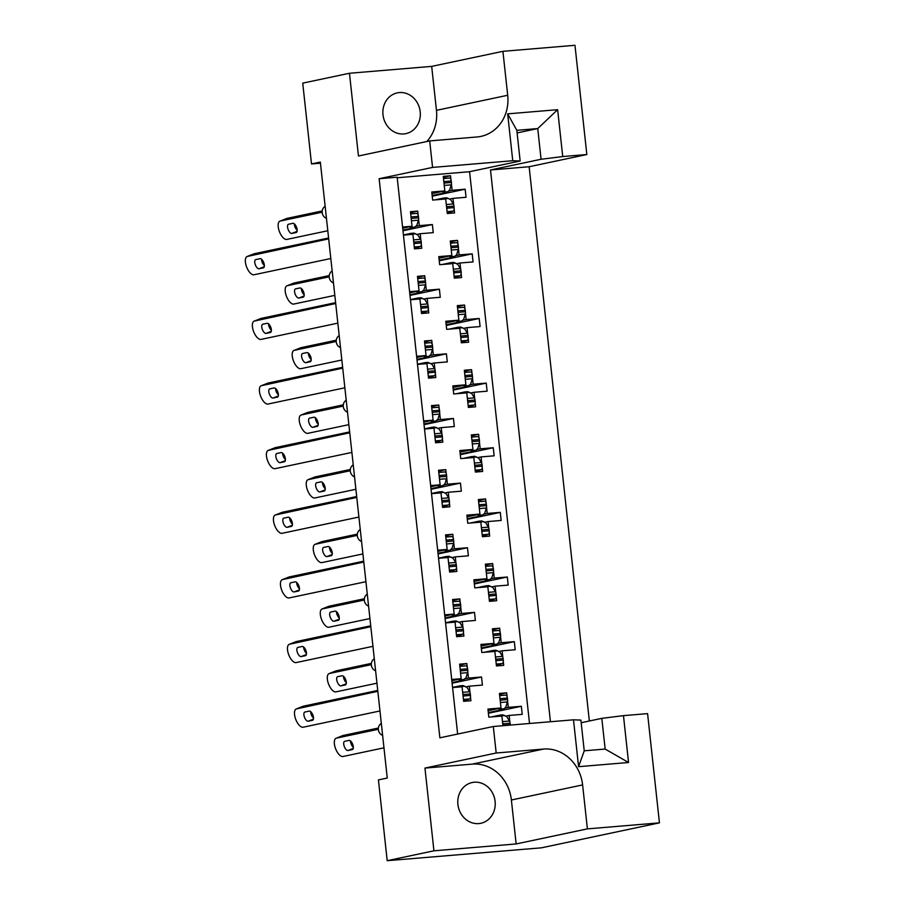 <?xml version="1.0" encoding="UTF-8"?>
<svg xmlns="http://www.w3.org/2000/svg" width="906" height="906" viewBox="0 0 906 906"><rect width="100%" height="100%" fill="white"/><g stroke="black" fill="none" stroke-linecap="round" stroke-linejoin="round"><path stroke-width="1.36" d="M457.915 804.46A20.827 18.63 78.1 0 0 480.826 823.282A20.827 18.63 78.1 0 0 495.106 801.357A20.827 18.63 78.1 0 0 472.207 782.524A20.827 18.63 78.1 0 0 457.915 804.46M420.191 111.698A20.827 18.63 -101.9 0 1 405.899 133.635A20.827 18.63 -101.9 0 1 383 114.802A20.827 18.63 -101.9 0 1 397.281 92.876A20.827 18.63 -101.9 0 1 420.191 111.698M589.342 720.995L529.138 166.738L586.839 154.53L574.97 45.3L502.921 51.325L431.686 66.387L349.467 73.261L302.729 83.137L311.505 163.941L320.464 163.193M659.443 822.863L647.575 713.622L623.464 715.638L628.549 762.501L578.583 766.68L573.487 719.817L493.306 726.51L496.182 753.011L424.948 768.084L433.929 850.813L516.148 843.95L587.394 828.877L659.443 822.863L541.471 847.812L387.202 860.7L378.425 779.907L387.258 778.039L320.339 162.072L311.505 163.941M550.44 721.742L490.497 169.966L529.138 166.738M573.487 719.817L580.893 720.111L584.234 750.814L605.151 749.058L601.811 718.356L581.176 722.728M601.811 718.356L623.464 715.638M529.523 723.486L469.58 171.71L520.157 161.019L512.751 160.724L507.666 113.862L557.632 109.683L562.728 156.545L586.839 154.53M562.728 156.545L541.075 159.263L490.497 169.966M349.467 73.261L358.448 155.991L429.693 140.917L432.57 167.417L379.138 178.72L397.156 177.214L457.643 734.053M379.138 178.72L439.874 737.812L493.306 726.51M451.845 680.678L461.188 678.696L459.602 664.155L466.862 663.543L459.704 665.061M470.486 696.85L470.905 700.712L463.646 701.323L462.06 686.782L452.592 687.563M470.021 692.569L469.319 686.17L466.012 686.873M464.891 678.843L468.447 678.096L467.756 671.697M467.281 667.416L466.862 663.543M444.823 616.035L454.166 614.064L452.581 599.523L459.84 598.911L452.683 600.429M463.464 632.218L463.883 636.08L456.624 636.68L455.039 622.139L445.571 622.932M463 627.926L462.298 621.539L458.991 622.241M457.87 614.211L461.426 613.453L460.735 607.065M460.259 602.773L459.84 598.911M456.443 567.575L456.862 571.448L449.603 572.048L448.017 557.507L438.549 558.3M455.978 563.294L455.276 556.896L451.969 557.598M450.848 549.58L454.404 548.821L453.713 542.422M453.238 538.141L452.819 534.28L445.559 534.88L447.145 549.432L437.677 550.214M445.661 535.797L452.819 534.28M437.802 551.403L447.145 549.432M449.421 502.943L449.84 506.805L442.581 507.417L440.995 492.875L431.528 493.668M448.957 498.662L448.255 492.264L444.948 492.966M443.827 484.937L447.383 484.189L446.692 477.79M446.216 473.51L445.797 469.648L438.538 470.248L440.123 484.789L430.656 485.582M438.64 471.154L445.797 469.648M430.78 486.771L440.123 484.789M442.4 438.311L442.819 442.173L435.56 442.785L433.974 428.232L424.506 429.025M441.935 434.019L441.233 427.632L437.926 428.334M436.805 420.305L440.361 419.546L439.67 413.159M439.195 408.878L438.776 405.005L431.516 405.616L433.102 420.158L423.634 420.95M431.618 406.522L438.776 405.005M423.759 422.128L433.102 420.158M435.378 373.668L435.797 377.542L428.527 378.142L426.953 363.6L417.485 364.393M434.914 369.388L434.212 363L430.905 363.702M429.784 355.673L433.34 354.914L432.649 348.527M432.173 344.235L431.754 340.373L424.495 340.984L426.069 355.526L416.613 356.318M424.597 341.89L431.754 340.373M416.737 357.496L426.069 355.526M428.357 309.037L428.776 312.898L421.505 313.51L419.931 298.969L410.463 299.761M427.892 304.756L427.19 298.357L423.883 299.059M422.762 291.03L426.318 290.282L425.616 283.884M425.152 279.603L424.733 275.741L417.473 276.341L419.048 290.894L409.591 291.675M417.575 277.259L424.733 275.741M409.716 292.865L419.048 290.894M421.335 244.405L421.754 248.267L414.484 248.878L412.91 234.337L403.442 235.118M420.871 240.124L420.169 233.725L416.862 234.428M415.741 226.398L419.297 225.651L418.595 219.252M418.13 214.971L417.711 211.109L410.452 211.71L412.026 226.251L402.57 227.044M410.554 212.616L417.711 211.109M402.694 228.233L412.026 226.251M326.443 218.301A6.512 5.821 -101.9 0 1 322.208 212.627A6.512 5.821 -101.9 0 1 325.152 206.353M382.626 735.378A6.512 5.821 -101.9 0 1 378.38 729.704A6.512 5.821 -101.9 0 1 381.324 723.43M375.605 670.746A6.512 5.821 -101.9 0 1 371.358 665.072A6.512 5.821 -101.9 0 1 374.303 658.798M368.583 606.114A6.512 5.821 -101.9 0 1 364.337 600.44A6.512 5.821 -101.9 0 1 367.281 594.166M361.562 541.471A6.512 5.821 -101.9 0 1 357.315 535.797A6.512 5.821 -101.9 0 1 360.26 529.523M354.54 476.839A6.512 5.821 -101.9 0 1 350.294 471.165A6.512 5.821 -101.9 0 1 353.238 464.891M347.519 412.207A6.512 5.821 -101.9 0 1 343.272 406.534A6.512 5.821 -101.9 0 1 346.217 400.259M340.497 347.576A6.512 5.821 -101.9 0 1 336.251 341.902A6.512 5.821 -101.9 0 1 339.195 335.616M333.476 282.932A6.512 5.821 -101.9 0 1 329.229 277.259A6.512 5.821 -101.9 0 1 332.174 270.985M488.119 710.712L501.007 707.982L499.433 693.441L506.692 692.83L499.523 694.347M502.932 725.706L501.89 716.057L488.81 717.156L487.938 709.07L501.007 707.982M509.84 721.844L509.149 715.457L505.831 716.159M504.71 708.13L508.277 707.371L507.575 700.984M507.111 696.691L506.692 692.83M481.097 646.069L493.985 643.351L492.411 628.798L499.67 628.198L492.502 629.715M503.283 661.493L503.713 665.366L496.443 665.967L494.869 651.425L481.788 652.513L480.916 644.438L493.985 643.351M502.819 657.212L502.128 650.814L498.81 651.516M497.688 643.498L501.256 642.739L500.554 636.34M500.089 632.06L499.67 628.198M496.262 596.861L496.692 600.723L489.421 601.335L487.847 586.794L474.767 587.881L473.895 579.806L486.964 578.707L485.39 564.166L492.649 563.566L493.068 567.428M495.797 592.581L495.106 586.182L491.788 586.884M490.667 578.855L494.234 578.107L493.532 571.709M485.48 565.072L492.649 563.566M474.065 581.437L486.964 578.707M489.24 532.23L489.67 536.092L482.4 536.703L480.826 522.15L467.745 523.249L466.873 515.174L479.942 514.076L478.368 499.534L485.627 498.923L486.046 502.796M488.776 527.938L488.085 521.55L484.767 522.252M483.645 514.223L487.213 513.464L486.511 507.077M478.459 500.44L485.627 498.923M467.043 516.805L479.942 514.076M482.219 467.587L482.649 471.46L475.378 472.06L473.804 457.519L460.724 458.617L459.852 450.531L472.921 449.444L471.346 434.903L478.606 434.291L479.025 438.153M481.754 463.306L481.063 456.918L477.745 457.621M476.624 449.591L480.191 448.832L479.489 442.445M471.437 435.809L478.606 434.291M460.022 452.173L472.921 449.444M475.197 402.955L475.627 406.817L468.357 407.428L466.783 392.887L453.702 393.974L452.83 385.899L465.899 384.812L464.325 370.26L471.584 369.659L472.003 373.521M474.733 398.674L474.042 392.275L470.724 392.978M469.602 384.948L473.17 384.201L472.468 377.802M464.416 371.177L471.584 369.659M453 387.53L465.899 384.812M468.175 338.323L468.606 342.185L461.335 342.796L459.761 328.255L446.681 329.342L445.809 321.268L458.878 320.169L457.304 305.628L464.563 305.028L464.982 308.889M467.711 334.042L467.02 327.644L463.702 328.346M462.581 320.316L466.148 319.569L465.446 313.17M457.394 306.534L464.563 305.028M445.979 322.898L458.878 320.169M461.154 273.691L461.584 277.553L454.314 278.165L452.74 263.612L439.659 264.711L438.787 256.625L451.856 255.537L450.282 240.996L457.541 240.384L457.96 244.258M460.69 269.399L459.999 263.012L456.681 263.714M455.559 255.685L459.127 254.926L458.425 248.538M450.373 241.902L457.541 240.384M438.957 258.267L451.856 255.537M454.133 209.048L454.563 212.921L447.292 213.522L445.718 198.98L432.638 200.079L431.766 191.993L444.835 190.906L443.26 176.364L450.52 175.753L450.939 179.614M453.668 204.767L452.977 198.38L449.659 199.071M448.538 191.053L452.105 190.294L451.403 183.907M443.351 177.27L450.52 175.753M431.935 193.635L444.835 190.906M469.58 171.71L397.213 177.757M509.149 715.457L522.218 714.358L521.346 706.284L508.277 707.371M461.188 678.696L451.72 679.489M469.319 686.17L482.4 685.083L481.516 676.997L468.447 678.096M502.128 650.814L515.197 649.727L514.325 641.652L501.256 642.739M495.106 586.182L508.175 585.095L507.303 577.009L494.234 578.107M488.085 521.55L501.154 520.452L500.282 512.377L487.213 513.464M481.063 456.918L494.132 455.82L493.26 447.745L480.191 448.832M474.042 392.275L487.111 391.188L486.239 383.102L473.17 384.201M467.02 327.644L480.089 326.556L479.217 318.47L466.148 319.569M459.999 263.012L473.068 261.913L472.196 253.839L459.127 254.926M452.977 198.38L466.046 197.281L465.174 189.207L452.105 190.294M454.166 614.064L444.699 614.857M462.298 621.539L475.378 620.44L474.495 612.365L461.426 613.453M455.276 556.896L468.357 555.808L467.473 547.734L454.404 548.821M448.255 492.264L461.335 491.177L460.452 483.091L447.383 484.189M441.233 427.632L454.314 426.533L453.43 418.459L440.361 419.546M434.212 363L447.292 361.902L446.409 353.827L433.34 354.914M427.19 298.357L440.271 297.27L439.387 289.184L426.318 290.282M420.169 233.725L433.249 232.638L432.366 224.552L419.297 225.651M433.929 850.813L387.202 860.7M432.57 167.417L512.751 160.724M488.391 713.249L521.346 706.284M452.117 683.215L481.516 676.997M481.369 648.617L514.325 641.652M474.348 583.985L507.303 577.009M467.326 519.353L500.282 512.377M460.305 454.71L493.26 447.745M453.283 390.078L486.239 383.102M446.262 325.447L479.217 318.47M439.24 260.803L472.196 253.839M432.219 196.172L465.174 189.207M445.095 618.583L474.495 612.365M438.074 553.951L467.473 547.734M431.052 489.308L460.452 483.091M424.031 424.676L453.43 418.459M417.009 360.044L446.409 353.827M409.988 295.413L439.387 289.184M402.966 230.77L432.366 224.552M587.394 828.877L582.615 784.924A39.06 34.926 78.1 0 0 543.543 749.058L496.182 753.011M429.693 140.917L477.043 136.965A39.06 34.926 78.1 0 0 480.916 136.398A39.06 34.926 78.1 0 0 507.7 95.266L502.921 51.325M516.148 843.95L511.38 799.998A39.06 34.926 78.1 0 0 472.298 764.12L424.948 768.084M426.839 141.529A39.06 34.926 78.1 0 0 436.454 110.339L431.686 66.387M517.111 132.933L537.745 128.561L516.828 130.317L520.157 161.019M541.075 159.263L537.745 128.561L557.632 109.683M507.666 113.862L516.828 130.317M584.234 750.814L578.583 766.68M605.151 749.058L628.549 762.501M342.604 735.706A9.762 4.315 68.5 0 1 342.887 735.559A9.762 4.315 68.5 0 1 343.204 735.468L378.391 728.028M343.204 735.468L336.409 738.141A9.762 4.315 -111.5 0 0 336.103 738.243A9.762 4.315 -111.5 0 0 335.537 748.571A9.762 4.315 -111.5 0 0 342.955 756.499L383.974 747.824M499.953 715.094L502.875 714.857L506.884 716.759L509.478 721.029A3.25 1.45 85.2 0 1 510.146 723.226L510.305 724.698A3.25 1.45 85.2 0 1 510.327 725.094M510.146 723.226L502.875 723.837L503.034 725.298L510.305 724.698M491.143 716.963L499.885 715.106L500.033 716.216M498.98 708.413L499.353 710.259L488.323 712.592M488.357 712.965L502.264 710.021L504.019 708.786L505.831 707.065L507.394 701.912L500.418 702.501M499.648 695.446L505.729 695.129A3.25 1.45 85.2 0 1 507.405 698.073L500.146 698.685L500.305 700.145L507.564 699.545A3.25 1.45 85.2 0 1 507.394 701.912M507.405 698.073L507.564 699.545M500.316 701.584A3.25 1.45 -94.8 0 0 500.305 700.145M500.146 698.685A3.25 1.45 -94.8 0 0 499.852 697.303M502.875 723.837A3.25 1.45 -94.8 0 0 502.581 722.456M499.885 715.106L500.135 715.91L504.744 715.525M353.351 747.291A4.881 2.163 68.5 0 1 350.475 740.927M352.287 749.59L348.017 750.496A4.881 2.163 68.5 0 1 344.303 746.533A4.881 2.163 68.5 0 1 344.586 741.368A4.881 2.163 68.5 0 1 344.744 741.312L349.014 740.417A4.881 2.163 68.5 0 1 352.728 744.381A4.881 2.163 68.5 0 1 352.445 749.545A4.881 2.163 68.5 0 1 352.287 749.59L352.593 749.466M336.409 738.141L378.346 729.273M302.774 706.42A9.762 4.315 68.5 0 1 303.068 706.272A9.762 4.315 68.5 0 1 303.374 706.182L377.745 690.451M303.374 706.182L296.59 708.866A9.762 4.315 -111.5 0 0 296.273 708.956A9.762 4.315 -111.5 0 0 295.707 719.285A9.762 4.315 -111.5 0 0 303.136 727.212L379.965 710.961M460.135 685.819L463.045 685.57L467.066 687.473L469.648 691.742A3.25 1.45 85.2 0 1 470.316 693.939L470.474 695.412A3.25 1.45 85.2 0 1 469.501 698.911L463.623 701.131M470.316 693.939L463.045 694.551L463.215 696.012L470.474 695.412M452.581 687.405L460.055 685.831L460.203 686.929M459.161 679.126L459.523 680.984L452.049 682.558M452.094 682.92L462.434 680.734L466.012 677.779L467.575 672.637L460.588 673.215M459.818 666.159L465.911 665.853A3.25 1.45 85.2 0 1 467.587 668.787L460.316 669.398L460.475 670.87L467.745 670.259A3.25 1.45 85.2 0 1 467.575 672.637M467.587 668.787L467.745 670.259M460.486 672.309A3.25 1.45 -94.8 0 0 460.475 670.87M460.316 669.398A3.25 1.45 -94.8 0 0 460.022 668.016M463.215 697.45A3.25 1.45 -94.8 0 0 463.215 696.012M463.045 694.551A3.25 1.45 -94.8 0 0 462.751 693.169M460.055 685.831L460.316 686.635L464.925 686.25M313.521 718.016A4.881 2.163 68.5 0 1 310.656 711.652M312.468 720.304L308.187 721.21A4.881 2.163 68.5 0 1 304.484 717.246A4.881 2.163 68.5 0 1 304.767 712.082A4.881 2.163 68.5 0 1 304.914 712.037L309.195 711.131A4.881 2.163 68.5 0 1 312.898 715.094A4.881 2.163 68.5 0 1 312.615 720.259A4.881 2.163 68.5 0 1 312.468 720.304L312.763 720.191M377.836 691.323L296.59 708.866M335.582 671.074A9.762 4.315 68.5 0 1 335.866 670.927A9.762 4.315 68.5 0 1 336.183 670.836L371.369 663.385M336.183 670.836L329.388 673.509A9.762 4.315 -111.5 0 0 329.082 673.6A9.762 4.315 -111.5 0 0 328.516 683.928A9.762 4.315 -111.5 0 0 335.933 691.867L376.953 683.192M492.932 650.463L495.854 650.225L499.863 652.127L502.456 656.397A3.25 1.45 85.2 0 1 503.113 658.594L503.283 660.055A3.25 1.45 85.2 0 1 502.298 663.566L496.42 665.774M503.113 658.594L495.854 659.194L496.012 660.667L503.283 660.055M484.121 652.32L492.864 650.474L493.011 651.584M491.958 643.77L492.332 645.627L481.301 647.96M481.335 648.322L495.242 645.389L496.998 644.155L498.81 642.433L500.372 637.28L493.396 637.869M492.626 630.814L498.708 630.497A3.25 1.45 85.2 0 1 500.384 633.441L493.124 634.041L493.283 635.514L500.542 634.902A3.25 1.45 85.2 0 1 500.372 637.28M500.384 633.441L500.542 634.902M493.294 636.952A3.25 1.45 -94.8 0 0 493.283 635.514M493.124 634.041A3.25 1.45 -94.8 0 0 492.83 632.671M496.024 662.105A3.25 1.45 -94.8 0 0 496.012 660.667M495.854 659.194A3.25 1.45 -94.8 0 0 495.559 657.824M492.864 650.474L493.113 651.278L497.722 650.893M346.33 682.66A4.881 2.163 68.5 0 1 343.453 676.295M345.265 684.959L340.996 685.853A4.881 2.163 68.5 0 1 337.281 681.89A4.881 2.163 68.5 0 1 337.564 676.725A4.881 2.163 68.5 0 1 337.723 676.68L341.992 675.774A4.881 2.163 68.5 0 1 345.707 679.738A4.881 2.163 68.5 0 1 345.424 684.902A4.881 2.163 68.5 0 1 345.265 684.959L345.571 684.834M329.388 673.509L371.324 664.642M328.561 606.431A9.762 4.315 68.5 0 1 328.844 606.295A9.762 4.315 68.5 0 1 329.161 606.193L364.348 598.753M329.161 606.193L322.366 608.877A9.762 4.315 -111.5 0 0 322.06 608.968A9.762 4.315 -111.5 0 0 321.494 619.296A9.762 4.315 -111.5 0 0 328.912 627.224L369.931 618.549M485.91 585.831L488.832 585.582L492.841 587.484L495.435 591.754A3.25 1.45 85.2 0 1 496.092 593.951L496.262 595.423A3.25 1.45 85.2 0 1 495.276 598.923L489.399 601.142M496.092 593.951L488.832 594.562L488.991 596.035L496.262 595.423M477.1 587.688L485.843 585.842L485.99 586.941M484.937 579.138L485.31 580.995L474.28 583.328M474.314 583.691L488.221 580.746L489.976 579.523L491.788 577.79L493.351 572.649L486.375 573.226M485.605 566.182L491.686 565.865A3.25 1.45 85.2 0 1 493.362 568.809L486.103 569.41L486.262 570.882L493.521 570.27A3.25 1.45 85.2 0 1 493.351 572.649M493.362 568.809L493.521 570.27M486.273 572.32A3.25 1.45 -94.8 0 0 486.262 570.882M486.103 569.41A3.25 1.45 -94.8 0 0 485.809 568.028M489.002 597.473A3.25 1.45 -94.8 0 0 488.991 596.035M488.832 594.562A3.25 1.45 -94.8 0 0 488.538 593.181M485.843 585.842L486.092 586.646L490.701 586.261M339.308 618.028A4.881 2.163 68.5 0 1 336.432 611.663M338.244 620.316L333.974 621.222A4.881 2.163 68.5 0 1 330.26 617.258A4.881 2.163 68.5 0 1 330.543 612.094A4.881 2.163 68.5 0 1 330.701 612.048L334.971 611.142A4.881 2.163 68.5 0 1 338.685 615.106A4.881 2.163 68.5 0 1 338.402 620.27A4.881 2.163 68.5 0 1 338.244 620.316L338.55 620.202M322.366 608.877L364.303 600.01M321.539 541.799A9.762 4.315 68.5 0 1 321.823 541.652A9.762 4.315 68.5 0 1 322.14 541.562L357.326 534.121M322.14 541.562L315.345 544.246A9.762 4.315 -111.5 0 0 315.039 544.336A9.762 4.315 -111.5 0 0 314.473 554.665A9.762 4.315 -111.5 0 0 321.89 562.592L362.91 553.917M478.889 521.199L481.811 520.95L485.82 522.853L488.413 527.122A3.25 1.45 85.2 0 1 489.07 529.319L489.24 530.791A3.25 1.45 85.2 0 1 488.255 534.291L482.377 536.511M489.07 529.319L481.811 529.931L481.969 531.392L489.24 530.791M470.078 523.056L478.821 521.21L478.968 522.309M477.915 514.506L478.289 516.363L467.258 518.696M467.292 519.059L481.199 516.114L482.955 514.88L484.767 513.158L486.329 508.006L479.353 508.594M478.583 501.539L484.665 501.222A3.25 1.45 85.2 0 1 486.341 504.166L479.081 504.778L479.24 506.239L486.499 505.639A3.25 1.45 85.2 0 1 486.329 508.006M486.341 504.166L486.499 505.639M479.251 507.688A3.25 1.45 -94.8 0 0 479.24 506.239M479.081 504.778A3.25 1.45 -94.8 0 0 478.787 503.396M481.981 532.83A3.25 1.45 -94.8 0 0 481.969 531.392M481.811 529.931A3.25 1.45 -94.8 0 0 481.516 528.549M478.821 521.21L479.07 522.015L483.679 521.63M332.275 553.396A4.881 2.163 68.5 0 1 329.41 547.031M331.222 555.684L326.953 556.59A4.881 2.163 68.5 0 1 323.238 552.626A4.881 2.163 68.5 0 1 323.521 547.462A4.881 2.163 68.5 0 1 323.68 547.417L327.949 546.511A4.881 2.163 68.5 0 1 331.664 550.474A4.881 2.163 68.5 0 1 331.381 555.638A4.881 2.163 68.5 0 1 331.222 555.684L331.528 555.571M315.345 544.246L357.281 535.367M314.518 477.168A9.762 4.315 68.5 0 1 314.801 477.02A9.762 4.315 68.5 0 1 315.118 476.93L350.305 469.489M315.118 476.93L308.323 479.602A9.762 4.315 -111.5 0 0 308.017 479.693A9.762 4.315 -111.5 0 0 307.451 490.033A9.762 4.315 -111.5 0 0 314.869 497.96L355.888 489.285M471.867 456.556L474.789 456.318L478.798 458.221L481.392 462.49A3.25 1.45 85.2 0 1 482.049 464.687L482.219 466.148A3.25 1.45 85.2 0 1 481.233 469.659L475.356 471.867M482.049 464.687L474.789 465.288L474.948 466.76L482.219 466.148M463.057 458.413L471.8 456.567L471.947 457.677M470.894 449.874L471.267 451.72L460.237 454.053M460.271 454.416L474.178 451.482L475.933 450.248L477.745 448.527L479.308 443.374L472.332 443.963M471.562 436.907L477.643 436.59A3.25 1.45 85.2 0 1 479.319 439.535L472.06 440.146L472.219 441.607L479.478 441.007A3.25 1.45 85.2 0 1 479.308 443.374M479.319 439.535L479.478 441.007M472.23 443.045A3.25 1.45 -94.8 0 0 472.219 441.607M472.06 440.146A3.25 1.45 -94.8 0 0 471.766 438.764M474.959 468.198A3.25 1.45 -94.8 0 0 474.948 466.76M474.789 465.288A3.25 1.45 -94.8 0 0 474.495 463.917M471.8 456.567L472.049 457.371L476.658 456.986M325.254 488.753A4.881 2.163 68.5 0 1 322.389 482.388M324.201 491.052L319.931 491.958A4.881 2.163 68.5 0 1 316.217 487.983A4.881 2.163 68.5 0 1 316.5 482.819A4.881 2.163 68.5 0 1 316.658 482.773L320.928 481.867A4.881 2.163 68.5 0 1 324.642 485.843A4.881 2.163 68.5 0 1 324.359 491.007A4.881 2.163 68.5 0 1 324.201 491.052L324.507 490.927M308.323 479.602L350.26 470.735M307.496 412.524A9.762 4.315 68.5 0 1 307.78 412.389A9.762 4.315 68.5 0 1 308.097 412.298L343.283 404.846M308.097 412.298L301.302 414.971A9.762 4.315 -111.5 0 0 300.996 415.061A9.762 4.315 -111.5 0 0 300.43 425.39A9.762 4.315 -111.5 0 0 307.847 433.328L348.867 424.654M464.846 391.924L467.768 391.686L471.777 393.589L474.37 397.859A3.25 1.45 85.2 0 1 475.027 400.056L475.197 401.517A3.25 1.45 85.2 0 1 474.212 405.027L468.334 407.236M475.027 400.056L467.768 400.656L467.926 402.128L475.197 401.517M456.035 393.782L464.778 391.936L464.925 393.045M463.872 385.231L464.246 387.089L453.215 389.421M453.249 389.784L467.156 386.851L468.912 385.616L470.724 383.884L472.286 378.742L465.31 379.32M464.54 372.275L470.622 371.958A3.25 1.45 85.2 0 1 472.298 374.903L465.038 375.503L465.197 376.975L472.456 376.364A3.25 1.45 85.2 0 1 472.286 378.742M472.298 374.903L472.456 376.364M465.208 378.414A3.25 1.45 -94.8 0 0 465.197 376.975M465.038 375.503A3.25 1.45 -94.8 0 0 464.744 374.133M467.938 403.566A3.25 1.45 -94.8 0 0 467.926 402.128M467.768 400.656A3.25 1.45 -94.8 0 0 467.473 399.274M464.778 391.936L465.027 392.74L469.636 392.355M318.233 424.121A4.881 2.163 68.5 0 1 315.367 417.757M317.179 426.409L312.91 427.315A4.881 2.163 68.5 0 1 309.195 423.351A4.881 2.163 68.5 0 1 309.478 418.187A4.881 2.163 68.5 0 1 309.637 418.142L313.906 417.236A4.881 2.163 68.5 0 1 317.621 421.199A4.881 2.163 68.5 0 1 317.338 426.364A4.881 2.163 68.5 0 1 317.179 426.409L317.485 426.296M301.302 414.971L343.238 406.103M300.475 347.893A9.762 4.315 68.5 0 1 300.758 347.757A9.762 4.315 68.5 0 1 301.075 347.655L336.262 340.214M301.075 347.655L294.28 350.339A9.762 4.315 -111.5 0 0 293.974 350.429A9.762 4.315 -111.5 0 0 293.408 360.758A9.762 4.315 -111.5 0 0 300.826 368.685L341.845 360.01M457.824 327.293L460.746 327.043L464.755 328.946L467.349 333.215A3.25 1.45 85.2 0 1 468.006 335.413L468.175 336.885A3.25 1.45 85.2 0 1 467.19 340.384L461.313 342.604M468.006 335.413L460.746 336.024L460.905 337.485L468.175 336.885M449.014 329.15L457.757 327.304L457.904 328.402M456.851 320.599L457.224 322.457L446.194 324.79M446.228 325.152L460.135 322.208L461.89 320.984L463.702 319.252L465.265 314.11L458.289 314.688M457.519 307.644L463.6 307.327A3.25 1.45 85.2 0 1 465.276 310.271L458.017 310.871L458.176 312.344L465.435 311.732A3.25 1.45 85.2 0 1 465.265 314.11M465.276 310.271L465.435 311.732M458.187 313.782A3.25 1.45 -94.8 0 0 458.176 312.344M458.017 310.871A3.25 1.45 -94.8 0 0 457.723 309.49M460.916 338.935A3.25 1.45 -94.8 0 0 460.905 337.485M460.746 336.024A3.25 1.45 -94.8 0 0 460.452 334.642M457.757 327.304L458.006 328.108L462.615 327.723M311.211 359.489A4.881 2.163 68.5 0 1 308.346 353.125M310.158 361.777L305.888 362.683A4.881 2.163 68.5 0 1 302.174 358.719A4.881 2.163 68.5 0 1 302.457 353.555A4.881 2.163 68.5 0 1 302.615 353.51L306.885 352.604A4.881 2.163 68.5 0 1 310.599 356.568A4.881 2.163 68.5 0 1 310.316 361.732A4.881 2.163 68.5 0 1 310.158 361.777L310.464 361.664M294.28 350.339L336.217 341.471M293.453 283.261A9.762 4.315 68.5 0 1 293.737 283.114A9.762 4.315 68.5 0 1 294.054 283.023L329.24 275.583M294.054 283.023L287.259 285.696A9.762 4.315 -111.5 0 0 286.953 285.798A9.762 4.315 -111.5 0 0 286.387 296.126A9.762 4.315 -111.5 0 0 293.804 304.054L334.824 295.379M450.803 262.649L453.725 262.412L457.734 264.314L460.327 268.584A3.25 1.45 85.2 0 1 460.984 270.781L461.154 272.253A3.25 1.45 85.2 0 1 460.169 275.752L454.291 277.972M460.984 270.781L453.725 271.392L453.883 272.853L461.154 272.253M441.992 264.518L450.735 262.672L450.882 263.771M449.829 255.968L450.203 257.814L439.172 260.158M439.206 260.52L453.113 257.576L454.869 256.341L456.681 254.62L458.243 249.467L451.267 250.056M450.497 243.001L456.579 242.683A3.25 1.45 85.2 0 1 458.255 245.628L450.995 246.239L451.154 247.7L458.413 247.1A3.25 1.45 85.2 0 1 458.243 249.467M458.255 245.628L458.413 247.1M451.165 249.139A3.25 1.45 -94.8 0 0 451.154 247.7M450.995 246.239A3.25 1.45 -94.8 0 0 450.701 244.858M453.895 274.291A3.25 1.45 -94.8 0 0 453.883 272.853M453.725 271.392A3.25 1.45 -94.8 0 0 453.43 270.011M450.735 262.672L450.984 263.476L455.593 263.091M304.19 294.846A4.881 2.163 68.5 0 1 301.324 288.493M303.136 297.145L298.867 298.051A4.881 2.163 68.5 0 1 295.152 294.088A4.881 2.163 68.5 0 1 295.435 288.923A4.881 2.163 68.5 0 1 295.594 288.878L299.863 287.972A4.881 2.163 68.5 0 1 303.578 291.936A4.881 2.163 68.5 0 1 303.295 297.1A4.881 2.163 68.5 0 1 303.136 297.145L303.442 297.032M287.259 285.696L329.195 276.828M286.432 218.629A9.762 4.315 68.5 0 1 286.715 218.482A9.762 4.315 68.5 0 1 287.032 218.391L322.219 210.939M287.032 218.391L280.237 221.064A9.762 4.315 -111.5 0 0 279.931 221.155A9.762 4.315 -111.5 0 0 279.365 231.483A9.762 4.315 -111.5 0 0 286.783 239.422L327.802 230.747M443.781 198.018L446.703 197.78L450.712 199.682L453.306 203.952A3.25 1.45 85.2 0 1 453.963 206.149L454.133 207.61A3.25 1.45 85.2 0 1 453.147 211.121L447.27 213.329M453.963 206.149L446.703 206.749L446.862 208.221L454.133 207.61M434.971 199.875L443.714 198.029L443.861 199.139M442.808 191.336L443.181 193.182L432.151 195.515M432.185 195.877L446.092 192.944L447.847 191.71L449.659 189.988L451.222 184.835L444.246 185.424M443.476 178.369L449.557 178.052A3.25 1.45 85.2 0 1 451.233 180.996L443.974 181.608L444.133 183.069L451.392 182.468A3.25 1.45 85.2 0 1 451.222 184.835M451.233 180.996L451.392 182.468M444.144 184.507A3.25 1.45 -94.8 0 0 444.133 183.069M443.974 181.608A3.25 1.45 -94.8 0 0 443.68 180.226M446.873 209.66A3.25 1.45 -94.8 0 0 446.862 208.221M446.703 206.749A3.25 1.45 -94.8 0 0 446.409 205.379M443.714 198.029L443.963 198.833L448.572 198.448M297.168 230.215A4.881 2.163 68.5 0 1 294.303 223.85M296.115 232.514L291.845 233.42A4.881 2.163 68.5 0 1 288.131 229.445A4.881 2.163 68.5 0 1 288.414 224.28A4.881 2.163 68.5 0 1 288.572 224.235L292.842 223.329A4.881 2.163 68.5 0 1 296.556 227.304A4.881 2.163 68.5 0 1 296.273 232.468A4.881 2.163 68.5 0 1 296.115 232.514L296.421 232.389M280.237 221.064L322.174 212.197M295.752 641.788A9.762 4.315 68.5 0 1 296.047 641.641A9.762 4.315 68.5 0 1 296.353 641.55L370.724 625.82M296.353 641.55L289.558 644.223A9.762 4.315 -111.5 0 0 289.252 644.325A9.762 4.315 -111.5 0 0 288.686 654.653A9.762 4.315 -111.5 0 0 296.115 662.58L372.944 646.329M453.113 621.176L456.024 620.938L460.044 622.841L462.626 627.111A3.25 1.45 85.2 0 1 463.294 629.308L463.453 630.78A3.25 1.45 85.2 0 1 462.479 634.279L456.601 636.488M463.294 629.308L456.024 629.919L456.194 631.38L463.453 630.78M445.559 622.773L453.034 621.188L453.181 622.297M452.139 614.495L452.502 616.34L445.027 617.926M445.073 618.288L455.412 616.103L458.991 613.147L460.554 607.994L453.566 608.583M452.796 601.527L458.889 601.21A3.25 1.45 85.2 0 1 460.565 604.155L453.294 604.766L453.453 606.227L460.724 605.627A3.25 1.45 85.2 0 1 460.554 607.994M460.565 604.155L460.724 605.627M453.464 607.666A3.25 1.45 -94.8 0 0 453.453 606.227M453.294 604.766A3.25 1.45 -94.8 0 0 453 603.385M456.194 632.818A3.25 1.45 -94.8 0 0 456.194 631.38M456.024 629.919A3.25 1.45 -94.8 0 0 455.729 628.538M453.034 621.188L453.294 621.992L457.904 621.607M306.5 653.373A4.881 2.163 68.5 0 1 303.635 647.02M305.447 655.672L301.166 656.578A4.881 2.163 68.5 0 1 297.462 652.614A4.881 2.163 68.5 0 1 297.746 647.45A4.881 2.163 68.5 0 1 297.893 647.394L302.174 646.499A4.881 2.163 68.5 0 1 305.877 650.463A4.881 2.163 68.5 0 1 305.594 655.627A4.881 2.163 68.5 0 1 305.447 655.672L305.741 655.548M370.814 626.68L289.558 644.223M288.731 577.156A9.762 4.315 68.5 0 1 289.025 577.009A9.762 4.315 68.5 0 1 289.331 576.918L363.702 561.188M289.331 576.918L282.536 579.591A9.762 4.315 -111.5 0 0 282.23 579.681A9.762 4.315 -111.5 0 0 281.664 590.01A9.762 4.315 -111.5 0 0 289.093 597.949L365.922 581.697M446.092 556.544L449.002 556.307L453.023 558.209L455.605 562.479A3.25 1.45 85.2 0 1 456.273 564.676L456.431 566.137A3.25 1.45 85.2 0 1 455.458 569.648L449.58 571.856M456.273 564.676L449.002 565.276L449.172 566.748L456.431 566.137M438.538 558.141L446.012 556.556L446.16 557.666M445.118 549.851L445.48 551.709L438.006 553.294M438.051 553.657L448.391 551.471L451.969 548.515L453.532 543.362L446.545 543.951M445.775 536.896L451.868 536.579A3.25 1.45 85.2 0 1 453.544 539.523L446.273 540.123L446.432 541.595L453.702 540.984A3.25 1.45 85.2 0 1 453.532 543.362M453.544 539.523L453.702 540.984M446.443 543.034A3.25 1.45 -94.8 0 0 446.432 541.595M446.273 540.123A3.25 1.45 -94.8 0 0 445.979 538.753M449.172 568.187A3.25 1.45 -94.8 0 0 449.172 566.748M449.002 565.276A3.25 1.45 -94.8 0 0 448.708 563.906M446.012 556.556L446.273 557.36L450.882 556.975M299.478 588.741A4.881 2.163 68.5 0 1 296.613 582.377M298.425 591.04L294.144 591.935A4.881 2.163 68.5 0 1 290.441 587.971A4.881 2.163 68.5 0 1 290.724 582.807A4.881 2.163 68.5 0 1 290.871 582.762L295.152 581.856A4.881 2.163 68.5 0 1 298.855 585.82A4.881 2.163 68.5 0 1 298.572 590.995A4.881 2.163 68.5 0 1 298.425 591.04L298.72 590.916M363.793 562.048L282.536 579.591M281.709 512.513A9.762 4.315 68.5 0 1 282.004 512.377A9.762 4.315 68.5 0 1 282.31 512.275L356.681 496.545M282.31 512.275L275.515 514.959A9.762 4.315 -111.5 0 0 275.209 515.05A9.762 4.315 -111.5 0 0 274.643 525.378A9.762 4.315 -111.5 0 0 282.072 533.306L358.901 517.054M439.07 491.913L441.981 491.664L446.001 493.566L448.583 497.836A3.25 1.45 85.2 0 1 449.251 500.033L449.41 501.505A3.25 1.45 85.2 0 1 448.436 505.004L442.558 507.224M449.251 500.033L441.981 500.644L442.151 502.117L449.41 501.505M431.516 493.51L438.991 491.924L439.138 493.023M438.096 485.22L438.459 487.077L430.984 488.651M431.03 489.025L441.369 486.828L444.948 483.872L446.511 478.73L439.523 479.308M438.753 472.264L444.846 471.947A3.25 1.45 85.2 0 1 446.522 474.891L439.251 475.491L439.41 476.964L446.681 476.352A3.25 1.45 85.2 0 1 446.511 478.73M446.522 474.891L446.681 476.352M439.421 478.402A3.25 1.45 -94.8 0 0 439.41 476.964M439.251 475.491A3.25 1.45 -94.8 0 0 438.957 474.11M442.151 503.555A3.25 1.45 -94.8 0 0 442.151 502.117M441.981 500.644A3.25 1.45 -94.8 0 0 441.686 499.263M438.991 491.924L439.251 492.728L443.861 492.343M292.457 524.11A4.881 2.163 68.5 0 1 289.592 517.745M291.404 526.397L287.123 527.303A4.881 2.163 68.5 0 1 283.419 523.34A4.881 2.163 68.5 0 1 283.703 518.175A4.881 2.163 68.5 0 1 283.85 518.13L288.131 517.224A4.881 2.163 68.5 0 1 291.834 521.188A4.881 2.163 68.5 0 1 291.551 526.352A4.881 2.163 68.5 0 1 291.404 526.397L291.698 526.284M356.771 497.417L275.515 514.959M274.688 447.881A9.762 4.315 68.5 0 1 274.982 447.734A9.762 4.315 68.5 0 1 275.288 447.643L349.659 431.913M275.288 447.643L268.493 450.327A9.762 4.315 -111.5 0 0 268.187 450.418A9.762 4.315 -111.5 0 0 267.621 460.746A9.762 4.315 -111.5 0 0 275.05 468.674L351.879 452.422M432.049 427.281L434.959 427.032L438.98 428.934L441.562 433.204A3.25 1.45 85.2 0 1 442.23 435.401L442.388 436.873A3.25 1.45 85.2 0 1 441.415 440.373L435.537 442.592M442.23 435.401L434.959 436.013L435.129 437.473L442.388 436.873M424.495 428.866L431.969 427.292L432.117 428.391M431.075 420.588L431.437 422.445L423.963 424.019M424.008 424.382L434.348 422.196L437.926 419.24L439.489 414.087L432.502 414.676M431.732 407.621L437.825 407.304A3.25 1.45 85.2 0 1 439.501 410.248L432.23 410.86L432.389 412.321L439.659 411.72A3.25 1.45 85.2 0 1 439.489 414.087M439.501 410.248L439.659 411.72M432.4 413.77A3.25 1.45 -94.8 0 0 432.389 412.321M432.23 410.86A3.25 1.45 -94.8 0 0 431.935 409.478M435.129 438.912A3.25 1.45 -94.8 0 0 435.129 437.473M434.959 436.013A3.25 1.45 -94.8 0 0 434.665 434.631M431.969 427.292L432.23 428.096L436.839 427.711M285.435 459.478A4.881 2.163 68.5 0 1 282.57 453.113M284.382 461.766L280.101 462.672A4.881 2.163 68.5 0 1 276.398 458.708A4.881 2.163 68.5 0 1 276.681 453.544A4.881 2.163 68.5 0 1 276.828 453.498L281.109 452.592A4.881 2.163 68.5 0 1 284.812 456.556A4.881 2.163 68.5 0 1 284.529 461.72A4.881 2.163 68.5 0 1 284.382 461.766L284.677 461.652M349.75 432.785L268.493 450.327M267.666 383.249A9.762 4.315 68.5 0 1 267.961 383.102A9.762 4.315 68.5 0 1 268.267 383.012L342.638 367.281M268.267 383.012L261.472 385.684A9.762 4.315 -111.5 0 0 261.166 385.775A9.762 4.315 -111.5 0 0 260.6 396.115A9.762 4.315 -111.5 0 0 268.029 404.042L344.858 387.791M425.027 362.638L427.938 362.4L431.947 364.303L434.54 368.572A3.25 1.45 85.2 0 1 435.208 370.769L435.367 372.23A3.25 1.45 85.2 0 1 434.393 375.741L428.515 377.949M435.208 370.769L427.938 371.369L428.096 372.842L435.367 372.23M417.473 364.235L424.948 362.649L425.095 363.759M424.053 355.956L424.416 357.802L416.941 359.388M416.987 359.75L427.326 357.564L430.894 354.608L432.468 349.456L425.48 350.044M424.71 342.989L430.803 342.672A3.25 1.45 85.2 0 1 432.479 345.616L425.208 346.228L425.367 347.689L432.638 347.089A3.25 1.45 85.2 0 1 432.468 349.456M432.479 345.616L432.638 347.089M425.378 349.127A3.25 1.45 -94.8 0 0 425.367 347.689M425.208 346.228A3.25 1.45 -94.8 0 0 424.914 344.846M428.108 374.28A3.25 1.45 -94.8 0 0 428.096 372.842M427.938 371.369A3.25 1.45 -94.8 0 0 427.643 369.999M424.948 362.649L425.208 363.453L429.818 363.068M278.414 394.835A4.881 2.163 68.5 0 1 275.549 388.47M277.361 397.134L273.08 398.04A4.881 2.163 68.5 0 1 269.376 394.065A4.881 2.163 68.5 0 1 269.66 388.901A4.881 2.163 68.5 0 1 269.807 388.855L274.088 387.961A4.881 2.163 68.5 0 1 277.791 391.924A4.881 2.163 68.5 0 1 277.508 397.088A4.881 2.163 68.5 0 1 277.361 397.134L277.655 397.009M342.728 368.142L261.472 385.684M260.645 318.606A9.762 4.315 68.5 0 1 260.939 318.47A9.762 4.315 68.5 0 1 261.245 318.38L335.616 302.649M261.245 318.38L254.45 321.052A9.762 4.315 -111.5 0 0 254.144 321.143A9.762 4.315 -111.5 0 0 253.578 331.471A9.762 4.315 -111.5 0 0 260.996 339.41L337.836 323.148M418.006 298.006L420.916 297.768L424.925 299.671L427.519 303.94A3.25 1.45 85.2 0 1 428.187 306.137L428.345 307.598A3.25 1.45 85.2 0 1 427.372 311.109L421.494 313.317M428.187 306.137L420.916 306.738L421.075 308.21L428.345 307.598M410.452 299.603L417.926 298.017L418.074 299.127M417.02 291.313L417.394 293.17L409.92 294.756M409.965 295.118L420.305 292.932L423.872 289.977L425.446 284.824L418.459 285.401M417.689 278.357L423.781 278.04A3.25 1.45 85.2 0 1 425.446 280.985L418.187 281.585L418.346 283.057L425.616 282.446A3.25 1.45 85.2 0 1 425.446 284.824M425.446 280.985L425.616 282.446M418.357 284.495A3.25 1.45 -94.8 0 0 418.346 283.057M418.187 281.585A3.25 1.45 -94.8 0 0 417.893 280.214M421.086 309.648A3.25 1.45 -94.8 0 0 421.075 308.21M420.916 306.738A3.25 1.45 -94.8 0 0 420.622 305.356M417.926 298.017L418.187 298.821L422.796 298.436M271.392 330.203A4.881 2.163 68.5 0 1 268.527 323.838M270.339 332.502L266.058 333.397A4.881 2.163 68.5 0 1 262.355 329.433A4.881 2.163 68.5 0 1 262.638 324.269A4.881 2.163 68.5 0 1 262.785 324.223L267.066 323.317A4.881 2.163 68.5 0 1 270.769 327.281A4.881 2.163 68.5 0 1 270.486 332.445A4.881 2.163 68.5 0 1 270.339 332.502L270.634 332.377M335.707 303.51L254.45 321.052M253.623 253.974A9.762 4.315 68.5 0 1 253.918 253.839A9.762 4.315 68.5 0 1 254.224 253.737L328.595 238.006M254.224 253.737L247.429 256.421A9.762 4.315 -111.5 0 0 247.123 256.511A9.762 4.315 -111.5 0 0 246.557 266.84A9.762 4.315 -111.5 0 0 253.974 274.767L330.815 258.516M410.973 233.374L413.895 233.125L417.904 235.028L420.497 239.297A3.25 1.45 85.2 0 1 421.165 241.494L421.324 242.967A3.25 1.45 85.2 0 1 420.35 246.466L414.472 248.686M421.165 241.494L413.895 242.106L414.053 243.567L421.324 242.967M403.43 234.96L410.905 233.386L411.052 234.484M409.999 226.681L410.373 228.539L402.898 230.113M402.944 230.475L413.283 228.289L416.851 225.334L418.425 220.192L411.437 220.77M410.667 213.725L416.76 213.408A3.25 1.45 85.2 0 1 418.425 216.353L411.165 216.953L411.324 218.425L418.595 217.814A3.25 1.45 85.2 0 1 418.425 220.192M418.425 216.353L418.595 217.814M411.335 219.864A3.25 1.45 -94.8 0 0 411.324 218.425M411.165 216.953A3.25 1.45 -94.8 0 0 410.871 215.571M414.065 245.016A3.25 1.45 -94.8 0 0 414.053 243.567M413.895 242.106A3.25 1.45 -94.8 0 0 413.6 240.724M410.905 233.386L411.165 234.19L415.775 233.805M264.371 265.571A4.881 2.163 68.5 0 1 261.506 259.207M263.318 267.859L259.037 268.765A4.881 2.163 68.5 0 1 255.333 264.801A4.881 2.163 68.5 0 1 255.617 259.637A4.881 2.163 68.5 0 1 255.764 259.592L260.045 258.686A4.881 2.163 68.5 0 1 263.748 262.649A4.881 2.163 68.5 0 1 263.465 267.814A4.881 2.163 68.5 0 1 263.318 267.859L263.612 267.746M328.685 238.878L247.429 256.421M472.298 764.12L543.543 749.058M511.38 799.998L582.615 784.924M436.454 110.339L507.7 95.266M500.021 715.094L502.785 714.868M502.264 710.021L499.353 710.259M499.67 695.638L505.729 695.129M499.41 709.172L504.019 708.786M502.49 721.618L509.478 721.029M348.017 750.496L353.238 748.435M460.203 685.819L462.955 685.582M462.434 680.734L459.523 680.984M459.84 666.352L465.911 665.853M469.501 698.911L463.43 699.421M459.58 679.896L464.189 679.511M462.66 692.331L469.648 691.742M308.187 721.21L313.408 719.149M493 650.463L495.763 650.236M495.242 645.389L492.332 645.627M492.649 631.006L498.708 630.497M502.298 663.566L496.239 664.064M492.388 644.54L496.998 644.155M495.469 656.975L502.456 656.397M340.996 685.853L346.217 683.803M485.978 585.831L488.742 585.593M488.221 580.746L485.31 580.995M485.627 566.363L491.686 565.865M495.276 598.923L489.217 599.432M485.367 579.908L489.976 579.523M488.447 592.343L495.435 591.754M333.974 621.222L339.195 619.16M478.957 521.199L481.72 520.961M481.199 516.114L478.289 516.363M478.606 501.731L484.665 501.222M488.255 534.291L482.196 534.8M478.345 515.265L482.955 514.88M481.426 527.711L488.413 527.122M326.953 556.59L332.174 554.529M471.935 456.556L474.699 456.33M474.178 451.482L471.267 451.72M471.584 437.1L477.643 436.59M481.233 469.659L475.174 470.169M471.324 450.633L475.933 450.248M474.404 463.068L481.392 462.49M319.931 491.958L325.152 489.897M464.914 391.924L467.677 391.698M467.156 386.851L464.246 387.089M464.563 372.468L470.622 371.958M474.212 405.027L468.153 405.526M464.302 386.001L468.912 385.616M467.383 398.436L474.37 397.859M312.91 427.315L318.131 425.265M457.892 327.293L460.656 327.055M460.135 322.208L457.224 322.457M457.541 307.825L463.6 307.327M467.19 340.384L461.131 340.894M457.281 321.37L461.89 320.984M460.361 333.804L467.349 333.215M305.888 362.683L311.109 360.622M450.871 262.649L453.634 262.423M453.113 257.576L450.203 257.814M450.52 243.193L456.579 242.683M460.169 275.752L454.11 276.262M450.259 256.726L454.869 256.341M453.34 269.173L460.327 268.584M298.867 298.051L304.088 295.99M443.849 198.018L446.613 197.791M446.092 192.944L443.181 193.182M443.498 178.561L449.557 178.052M453.147 211.121L447.088 211.63M443.238 192.095L447.847 191.71M446.318 204.53L453.306 203.952M291.845 233.42L297.066 231.358M453.17 621.176L455.933 620.95M455.412 616.103L452.502 616.34M452.819 601.72L458.889 601.21M462.479 634.279L456.409 634.789M452.558 615.253L457.168 614.868M455.639 627.699L462.626 627.111M301.166 656.578L306.387 654.517M446.148 556.544L448.912 556.318M448.391 551.471L445.48 551.709M445.797 537.088L451.868 536.579M455.458 569.648L449.387 570.146M445.537 550.621L450.146 550.236M448.617 563.056L455.605 562.479M294.144 591.935L299.365 589.885M439.127 491.913L441.89 491.675M441.369 486.828L438.459 487.077M438.776 472.445L444.846 471.947M448.436 505.004L442.366 505.514M438.515 485.99L443.125 485.605M441.596 498.425L448.583 497.836M287.123 527.303L292.344 525.242M432.105 427.281L434.869 427.043M434.348 422.196L431.437 422.445M431.754 407.813L437.825 407.304M441.415 440.373L435.344 440.882M431.494 421.347L436.103 420.962M434.574 433.793L441.562 433.204M280.101 462.672L285.322 460.61M425.084 362.638L427.847 362.411M427.326 357.564L424.416 357.802M424.733 343.181L430.803 342.672M434.393 375.741L428.323 376.25M424.472 356.715L429.082 356.33M427.553 369.15L434.54 368.572M273.08 398.04L278.301 395.979M418.062 298.006L420.826 297.78M420.305 292.932L417.394 293.17M417.711 278.55L423.781 278.04M427.372 311.109L421.301 311.607M417.451 292.083L422.06 291.698M420.531 304.518L427.519 303.94M266.058 333.397L271.279 331.347M411.041 233.374L413.804 233.136M413.283 228.289L410.373 228.539M410.69 213.907L416.76 213.408M420.35 246.466L414.28 246.976M410.429 227.451L415.039 227.066M413.51 239.886L420.497 239.297M259.037 268.765L264.258 266.704M336.103 738.243L342.887 735.559M296.273 708.956L303.068 706.272M329.082 673.6L335.866 670.927M322.06 608.968L328.844 606.295M315.039 544.336L321.823 541.652M308.017 479.693L314.801 477.02M300.996 415.061L307.78 412.389M293.974 350.429L300.758 347.757M286.953 285.798L293.737 283.114M279.931 221.155L286.715 218.482M289.252 644.325L296.047 641.641M282.23 579.681L289.025 577.009M275.209 515.05L282.004 512.377M268.187 450.418L274.982 447.734M261.166 385.775L267.961 383.102M254.144 321.143L260.939 318.47M247.123 256.511L253.918 253.839"/></g></svg>
